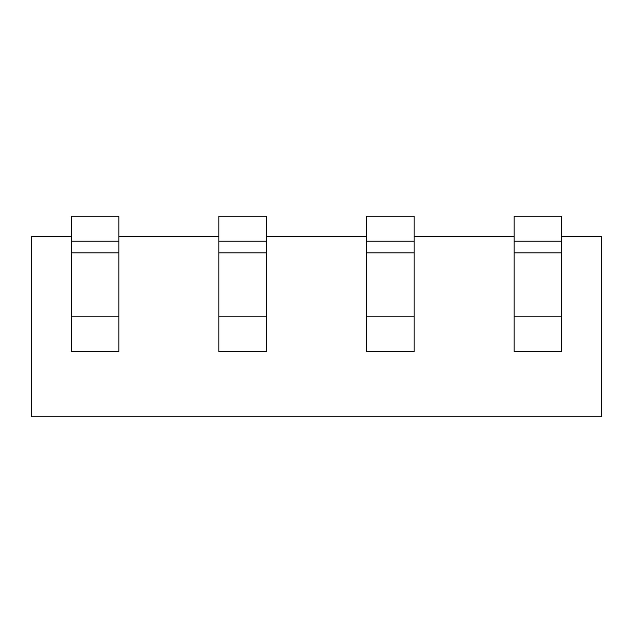 <?xml version="1.0" encoding="UTF-8"?>
<svg xmlns="http://www.w3.org/2000/svg" width="633" height="633" viewBox="0 0 633 633"><rect width="100%" height="100%" fill="white"/><g stroke="black" fill="none" stroke-linecap="round" stroke-linejoin="round"><path stroke-width="0.95" d="M71.181 236.568L31.65 236.568L31.65 416.775L601.35 416.775L601.35 236.568L561.819 236.568M118.846 236.568L218.836 236.568M266.509 236.568L366.491 236.568M414.164 236.568L514.154 236.568M414.164 241.22L414.164 216.225L366.491 216.225L366.491 241.22L414.164 241.22L414.164 351.671L366.491 351.671L366.491 241.22M266.509 241.22L266.509 216.225L218.836 216.225L218.836 241.22L266.509 241.22L266.509 351.671L218.836 351.671L218.836 241.22M514.154 252.844L514.154 241.22L561.819 241.22L561.819 351.671L514.154 351.671L514.154 252.844L561.819 252.844M561.819 241.22L561.819 216.225L514.154 216.225L514.154 241.22M118.846 241.22L118.846 216.225L71.181 216.225L71.181 241.22L118.846 241.22L118.846 351.671L71.181 351.671L71.181 241.22M414.164 316.793L366.491 316.793M366.491 252.844L414.164 252.844M266.509 316.793L218.836 316.793M218.836 252.844L266.509 252.844M561.819 316.793L514.154 316.793M118.846 316.793L71.181 316.793M71.181 252.844L118.846 252.844"/></g></svg>
